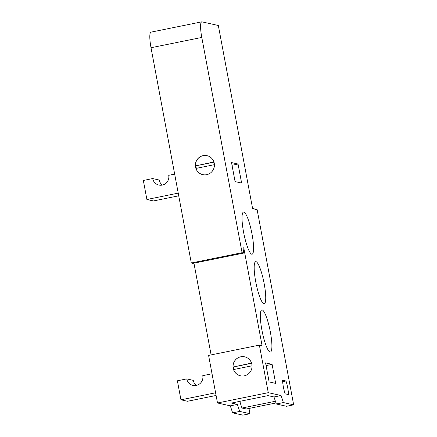 <?xml version="1.0" encoding="UTF-8"?>
<svg xmlns="http://www.w3.org/2000/svg" width="437" height="437" viewBox="0 0 437 437"><rect width="100%" height="100%" fill="white"/><g stroke="black" fill="none" stroke-linecap="round" stroke-linejoin="round"><path stroke-width="0.66" d="M232.626 412.861L242.89 415.15L249.969 413.713L239.711 411.425L232.626 412.861L230.294 405.831L217.5 402.98L208.596 355.412L259.37 345.11L262.091 345.722L243.78 247.872L242.983 247.692L243.709 253.067L242.076 252.701L201.79 37.435A16.644 3.064 -101.5 0 1 201.747 21.85A16.644 3.064 -101.5 0 1 202.003 21.855L218.336 25.499L252.624 208.689L257.142 209.7L293.664 404.848L283.4 402.564L276.321 404.001L286.579 406.284L293.664 404.848M193.941 263.161L211.109 354.904M201.747 21.85L150.973 32.152A16.644 3.064 78.5 0 0 151.016 47.737L191.302 262.998L192.935 263.364L243.709 253.067M239.711 411.425L237.373 404.394L231.386 403.056L267.996 395.632L273.983 396.965L276.321 404.001M283.4 402.564L281.067 395.529L268.274 392.677L259.37 345.11M272.104 364.36L275.665 383.386L269.132 381.927L265.57 362.901L272.104 364.36L266.073 365.583M262.178 309.926A21.5 3.96 -101.5 0 1 270.175 331.066A21.5 3.96 -101.5 0 1 270.394 352.058A21.5 3.96 -101.5 0 1 262.238 331.776A21.5 3.96 -101.5 0 1 261.845 309.92A21.5 3.96 -101.5 0 1 262.178 309.926M243.862 212.076A21.5 3.96 -101.5 0 1 251.859 233.216A21.5 3.96 -101.5 0 1 252.083 254.214A21.5 3.96 -101.5 0 1 243.922 233.932A21.5 3.96 -101.5 0 1 243.535 212.071A21.5 3.96 -101.5 0 1 243.862 212.076M256.016 261.67A21.5 3.96 -101.5 0 1 264.014 282.81A21.5 3.96 -101.5 0 1 264.232 303.802A21.5 3.96 -101.5 0 1 256.077 283.52A21.5 3.96 -101.5 0 1 255.683 261.665A21.5 3.96 -101.5 0 1 256.016 261.67M285.978 380.998A11.094 2.043 -101.5 0 1 288.518 394.589L285.121 393.83A11.094 2.043 -101.5 0 1 282.575 380.239L285.978 380.998L282.652 381.67M231.523 162.575L238.056 164.028L241.617 183.054L235.084 181.601L231.523 162.575M252.586 208.487L252.783 208.531A55.483 54.352 102.6 0 1 257.142 209.7M249.969 413.713L248.986 408.448M242.076 252.701L191.302 262.998M214.403 164.651A9.712 9.51 102.6 0 1 202.779 174.647A9.712 9.51 102.6 0 1 195.607 163.099A9.712 9.51 102.6 0 1 214.403 164.651M251.543 363.087L233.566 366.943A9.712 9.51 -77.4 0 0 234.008 369.462M244.671 356.832A9.712 9.51 -77.4 0 0 233.074 366.834M252.045 365.807L233.582 369.549A9.712 9.51 -77.4 0 0 240.448 375.782M214.403 164.673L195.945 168.42A9.712 9.51 -77.4 0 0 202.806 174.653M213.901 161.952L195.923 165.809A9.712 9.51 -77.4 0 0 196.371 168.332M207.034 155.698A9.712 9.51 -77.4 0 0 195.437 165.699M268.274 392.677L217.5 402.98M233.019 366.818A9.712 9.51 102.6 0 1 244.644 356.827A9.712 9.51 102.6 0 1 251.816 368.369A9.712 9.51 102.6 0 1 233.019 366.818M213.966 162.149L195.923 165.809M251.608 363.284L233.566 366.943M174.669 174.106L168.726 175.313A8.325 8.15 102.6 0 1 158.893 185.059A8.325 8.15 102.6 0 1 152.688 178.564L159.221 180.022A8.325 8.15 -77.4 0 0 162.324 185.075M212.032 373.766L202.773 375.645A8.325 8.15 102.6 0 1 192.941 385.39A8.325 8.15 102.6 0 1 186.736 378.895L193.269 380.354A8.325 8.15 -77.4 0 0 196.371 385.407M152.688 178.564L143.336 180.459L146.898 199.49L153.431 200.944L178.728 195.814M178.225 193.132L146.898 199.49M186.736 378.895L177.384 380.791L180.945 399.817L187.478 401.275L216.097 395.469M215.594 392.792L180.945 399.817M238.056 164.028L232.025 165.252M275.976 402.969L246.304 408.988L241.983 408.027L275.408 401.248M239.875 401.335A16.644 3.064 78.5 0 0 241.983 408.027M237.373 404.394L230.294 405.831M243.78 247.872L243.027 248.025M281.067 395.529L273.983 396.965M201.79 37.435L151.016 47.737"/></g></svg>

